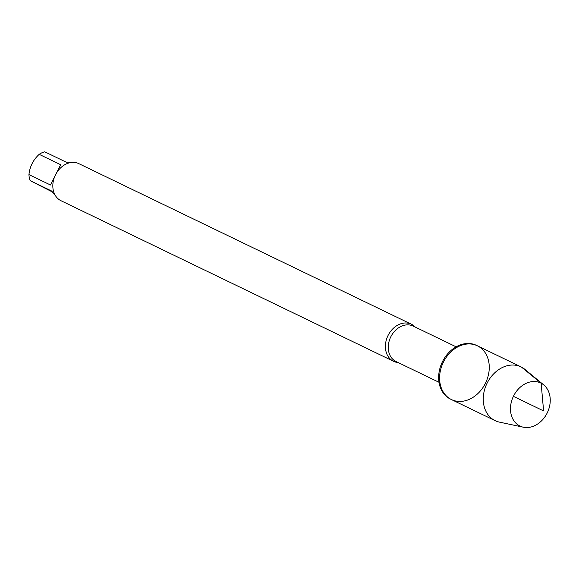 <?xml version="1.0" encoding="UTF-8"?>
<svg xmlns="http://www.w3.org/2000/svg" width="579" height="579" viewBox="0 0 579 579"><rect width="100%" height="100%" fill="white"/><g stroke="black" fill="none" stroke-linecap="round" stroke-linejoin="round"><path stroke-width="0.87" d="M476.459 345.359A29.847 23.515 115.8 0 0 442.305 362.013A29.847 23.515 115.8 0 0 450.505 399.112L451.446 399.568A29.847 23.515 -64.2 0 1 443.246 362.461A29.847 23.515 -64.2 0 1 477.4 345.815A29.847 23.515 -64.2 0 1 477.878 346.054A29.847 23.515 -64.2 0 1 485.455 383.226A29.847 23.515 -64.2 0 1 451.446 399.568A29.847 23.515 115.8 0 1 450.969 399.329A29.847 23.515 115.8 0 1 443.391 362.157A29.847 23.515 115.8 0 1 477.4 345.815L476.459 345.359M398.178 362.57A20.569 16.212 -64.2 0 1 393.568 361.318A20.569 16.212 -64.2 0 1 393.235 361.151A20.569 16.212 -64.2 0 1 388.017 335.538A20.569 16.212 -64.2 0 1 411.459 324.269A20.569 16.212 -64.2 0 1 411.785 324.435A20.569 16.212 -64.2 0 1 415.302 327.106M79.214 163.843A20.569 16.212 115.8 0 0 78.889 163.676A20.569 16.212 115.8 0 0 55.345 175.148A20.569 16.212 115.8 0 0 60.998 200.725L393.568 361.318M52.226 191.873L30.151 180.641A19.751 15.561 -64.2 0 1 28.95 174.597L50.46 184.983L60.686 164.726L39.184 154.34A19.751 15.561 -64.2 0 1 44.721 151.792L66.23 162.178L72.266 162.402M28.95 174.597C29.79 166.6 33.198 159.855 39.184 154.34M55.729 196.107L51.654 191.027L30.151 180.641M543.775 384.955L524.849 369.33A29.847 23.515 115.8 0 0 521.064 366.905A29.847 23.515 115.8 0 0 487.062 383.247A29.847 23.515 115.8 0 0 494.632 420.412A29.847 23.515 115.8 0 0 495.11 420.651A29.847 23.515 115.8 0 0 499.359 422.105L523.373 427.208A23.891 18.832 -64.2 0 1 519.587 425.854A23.891 18.832 -64.2 0 1 513.645 395.855A23.891 18.832 -64.2 0 1 541.133 383.204A23.891 18.832 -64.2 0 1 543.775 384.955A23.891 18.832 -64.2 0 1 547.314 412.718A23.891 18.832 -64.2 0 1 523.373 427.208M513.407 396.347L543.609 410.931L541.133 383.204L521.541 367.144L477.878 346.054M413.522 326.252A19.693 15.517 115.8 0 0 413.203 326.093A19.693 15.517 115.8 0 0 390.673 337.079A19.693 15.517 115.8 0 0 396.079 361.557L439.005 382.285M413.203 326.093L456.129 346.821M411.459 324.269L78.889 163.676M521.064 366.905L477.4 345.815M495.11 420.651L451.446 399.568"/></g></svg>
